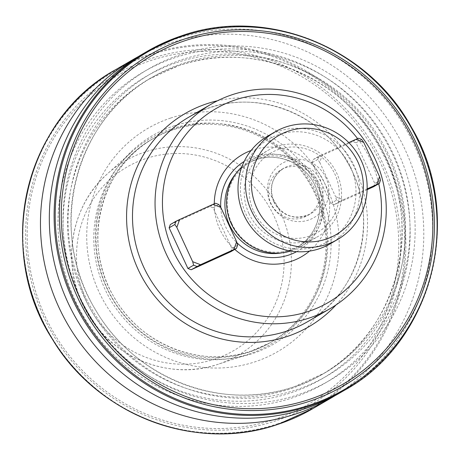 <?xml version="1.0" encoding="UTF-8"?>
<svg xmlns="http://www.w3.org/2000/svg" width="460" height="460" viewBox="0 0 460 460"><rect width="100%" height="100%" fill="white"/><g stroke="black" fill="none" stroke-linecap="round" stroke-linejoin="round"><path stroke-width="0.34" stroke-dasharray="2.3 1.72" d="M350.411 166.652A59.133 57.35 -120.1 0 1 322.989 244.076A59.133 57.35 -120.1 0 1 245.979 214.17A59.133 57.35 -120.1 0 1 273.395 136.746A59.133 57.35 -120.1 0 1 350.411 166.652M330.096 243.863A62.244 60.369 59.9 0 0 353.815 165.025A62.244 60.369 59.9 0 0 267.599 136.2M317.618 182.068A26.456 25.656 -120.1 0 1 307.539 215.573A26.456 25.656 -120.1 0 1 270.9 203.326A26.456 25.656 -120.1 0 1 280.979 169.82A26.456 25.656 -120.1 0 1 317.618 182.068M336.036 304.934A123.245 119.531 59.9 0 0 350.422 160.091A123.245 119.531 59.9 0 0 217.511 100.763M253.586 211.203A46.063 44.672 59.9 0 0 313.576 234.496A46.063 44.672 59.9 0 0 334.932 174.19A46.063 44.672 59.9 0 0 274.942 150.897A46.063 44.672 59.9 0 0 253.586 211.203M248.923 213.498A49.795 48.294 59.9 0 0 317.894 236.555A49.795 48.294 59.9 0 0 336.869 173.483A49.795 48.294 59.9 0 0 267.898 150.426A49.795 48.294 59.9 0 0 248.923 213.498M290.674 251.01A49.795 48.294 59.9 0 0 300.242 246.802A49.795 48.294 59.9 0 0 319.217 183.73A49.795 48.294 59.9 0 0 250.246 160.672A49.795 48.294 59.9 0 0 241.845 166.894M231.811 223.571A48.553 47.087 59.9 0 0 299.058 246.048A48.553 47.087 59.9 0 0 317.555 184.558A48.553 47.087 59.9 0 0 250.309 162.075A48.553 47.087 59.9 0 0 231.811 223.571M214.285 203.791A59.006 57.23 59.9 0 0 214.722 211.324A59.006 57.23 59.9 0 0 219.857 229.344A59.006 57.23 59.9 0 0 230.27 244.973A59.006 57.23 59.9 0 0 234.784 249.395M309.476 251.125A59.006 57.23 59.9 0 0 329.205 199.956A59.006 57.23 59.9 0 0 324.07 181.93A59.006 57.23 59.9 0 0 313.657 166.307A59.006 57.23 59.9 0 0 251.068 150.506M378.741 183.764A112.039 108.663 59.9 0 0 370.904 160.62A112.039 108.663 59.9 0 0 357.57 138.604M373.647 186.72L374.802 183.459L356.011 142.79L352.768 141.53L313.191 159.534L312.035 162.794L330.832 203.469L334.075 204.729L367.126 189.687M230.742 251.741L231.892 248.48L213.101 207.811L209.858 206.552L170.286 224.56M237.596 245.168L231.892 248.48M218.805 204.499L213.101 207.811M215.562 203.239L209.858 206.552M358.472 138.218L352.768 141.53M361.715 139.478L356.011 142.79M318.895 156.222L322.529 154.502L319.74 162.374L317.739 159.482L318.895 156.222L313.191 159.534M348.755 142.571L322.529 154.502M317.739 159.482L312.035 162.794M336.536 200.157L335.581 196.656L343.413 199.697L339.779 201.417L336.536 200.157L330.832 203.469M319.74 162.374L335.581 196.656M339.779 201.417L334.075 204.729M343.413 199.697L367.155 188.893M380.506 180.147L374.802 183.459M138.155 56.683A196.069 190.164 -120.1 0 1 167.762 43.798A196.069 190.164 -120.1 0 1 404.351 148.028A196.069 190.164 -120.1 0 1 334.955 395.703M293.204 397.584A180.142 174.714 -120.1 0 1 68.195 283.188A180.142 174.714 -120.1 0 1 174.932 57.701A180.142 174.714 -120.1 0 1 399.935 172.092A180.142 174.714 -120.1 0 1 293.204 397.584M298.183 394.686A180.142 174.714 -120.1 0 1 73.18 280.295A180.142 174.714 -120.1 0 1 179.912 54.809A180.142 174.714 -120.1 0 1 404.921 169.199A180.142 174.714 -120.1 0 1 298.183 394.686M142.548 54.056A196.069 190.164 -120.1 0 1 176.623 38.657A196.069 190.164 -120.1 0 1 414.322 145.279A196.069 190.164 -120.1 0 1 339.422 393.191M249.469 353.901A119.232 115.638 -120.1 0 1 249.038 354.045A119.232 115.638 -120.1 0 1 110.32 299.477A119.232 115.638 -120.1 0 1 131.727 151.955A119.232 115.638 -120.1 0 1 171.189 128.938A119.232 115.638 -120.1 0 1 320.114 204.654A119.232 115.638 -120.1 0 1 249.469 353.901M249.665 351.98A117.639 114.097 -120.1 0 1 107.042 288.006A117.639 114.097 -120.1 0 1 151.984 139.259A117.639 114.097 -120.1 0 1 172.425 130.019A117.639 114.097 -120.1 0 1 315.048 193.999A117.639 114.097 -120.1 0 1 270.106 342.746A117.639 114.097 -120.1 0 1 249.665 351.98M170.562 118.082A129.128 125.235 -120.1 0 1 331.85 200.083A129.128 125.235 -120.1 0 1 255.34 361.709A129.128 125.235 -120.1 0 1 94.053 279.714A129.128 125.235 -120.1 0 1 170.562 118.082M273.786 201.652A26.456 25.656 -120.1 0 1 283.866 168.142A26.456 25.656 -120.1 0 1 320.505 180.395A26.456 25.656 -120.1 0 1 310.425 213.9A26.456 25.656 -120.1 0 1 273.786 201.652M325.95 177.784A31.435 30.486 59.9 0 0 285.01 161.886A31.435 30.486 59.9 0 0 270.434 203.044A31.435 30.486 59.9 0 0 311.374 218.943A31.435 30.486 59.9 0 0 325.95 177.784M307.47 321.776A118.266 114.701 59.9 0 0 352.532 171.977A118.266 114.701 59.9 0 0 198.507 112.165A118.266 114.701 59.9 0 0 188.726 117.214L198.478 112.177C249.97 87.302 318.544 110.193 347.15 161.96C380.288 215.889 361.18 292.491 307.47 321.776M281.877 252.856A48.553 47.087 59.9 0 0 296.734 247.399A48.553 47.087 59.9 0 0 315.232 185.903A48.553 47.087 59.9 0 0 247.986 163.421A48.553 47.087 59.9 0 0 235.876 173.615M296.579 251.683A52.204 50.629 59.9 0 0 317.808 184.811A52.204 50.629 59.9 0 0 244.185 161.431M220.76 207.328A52.204 50.629 59.9 0 0 225.613 226.763A52.204 50.629 59.9 0 0 236.94 242.759M115.782 69.592A196.069 190.164 -120.1 0 1 149.851 54.194A196.069 190.164 -120.1 0 1 387.556 160.816A196.069 190.164 -120.1 0 1 312.656 408.733M277.972 423.654A195.339 189.457 -120.1 0 1 33.983 299.609A195.339 189.457 -120.1 0 1 149.724 55.096A195.339 189.457 -120.1 0 1 393.714 179.147A195.339 189.457 -120.1 0 1 277.972 423.654M178.658 65.705A171.172 166.014 -120.1 0 1 386.181 158.786A171.172 166.014 -120.1 0 1 320.787 375.222A171.172 166.014 -120.1 0 1 291.042 388.666A171.172 166.014 -120.1 0 1 83.524 295.579A171.172 166.014 -120.1 0 1 148.919 79.149A171.172 166.014 -120.1 0 1 178.658 65.705M176.646 62.635A174.909 169.636 -120.1 0 1 395.117 173.708A174.909 169.636 -120.1 0 1 291.485 392.644A174.909 169.636 -120.1 0 1 73.013 281.572A174.909 169.636 -120.1 0 1 176.646 62.635M294.452 386.682A171.172 166.014 -120.1 0 1 86.934 293.601A171.172 166.014 -120.1 0 1 152.329 77.165A171.172 166.014 -120.1 0 1 182.068 63.721A171.172 166.014 -120.1 0 1 389.591 156.808A171.172 166.014 -120.1 0 1 324.197 373.238A171.172 166.014 -120.1 0 1 294.452 386.682M181.631 59.742A174.909 169.636 -120.1 0 1 400.102 170.815A174.909 169.636 -120.1 0 1 296.464 389.752A174.909 169.636 -120.1 0 1 77.999 278.68A174.909 169.636 -120.1 0 1 181.631 59.742M218.437 364.153A112.384 109.003 -120.1 0 1 218.028 364.285A112.384 109.003 -120.1 0 1 87.273 312.852A112.384 109.003 -120.1 0 1 107.45 173.799A112.384 109.003 -120.1 0 1 144.647 152.105A112.384 109.003 -120.1 0 1 285.027 223.474A112.384 109.003 -120.1 0 1 218.437 364.153M215.148 359.013A106.168 102.971 -120.1 0 1 82.535 291.588A106.168 102.971 -120.1 0 1 145.446 158.694A106.168 102.971 -120.1 0 1 278.058 226.113A106.168 102.971 -120.1 0 1 215.148 359.013M251.373 350.991A117.639 114.097 -120.1 0 1 108.75 287.017A117.639 114.097 -120.1 0 1 153.692 138.27A117.639 114.097 -120.1 0 1 174.133 129.03A117.639 114.097 -120.1 0 1 316.756 193.005A117.639 114.097 -120.1 0 1 271.814 341.751A117.639 114.097 -120.1 0 1 251.373 350.991M173.69 125.977A120.566 116.932 -120.1 0 1 324.283 202.538A120.566 116.932 -120.1 0 1 252.85 353.447A120.566 116.932 -120.1 0 1 102.258 276.885A120.566 116.932 -120.1 0 1 173.69 125.977M276.075 420.768A191.82 186.041 -120.1 0 1 36.484 298.954A191.82 186.041 -120.1 0 1 150.138 58.851A191.82 186.041 -120.1 0 1 389.729 180.659A191.82 186.041 -120.1 0 1 276.075 420.768M275.344 419.192A190.06 184.333 -120.1 0 1 37.95 298.5A190.06 184.333 -120.1 0 1 150.558 60.599A190.06 184.333 -120.1 0 1 387.952 181.292A190.06 184.333 -120.1 0 1 275.344 419.192M181.418 35.868A196.069 190.164 -120.1 0 1 419.123 142.496A196.069 190.164 -120.1 0 1 344.218 390.408M307.539 215.573L310.425 213.9C295.119 220.587 282.946 216.47 273.907 201.56C268.767 187.496 272.084 176.358 283.866 168.142L280.979 169.82M300.242 246.802L317.894 236.555M250.309 162.075L247.986 163.421C270.681 149.287 304.244 160.477 315.152 185.961C325.812 207.793 317.268 236.106 296.734 247.399L299.058 246.048M250.246 160.672L267.898 150.426M320.787 375.222C398.607 332.781 426.253 221.869 378.31 143.859C339.67 74.485 251.114 39.882 178.618 65.722L148.919 79.149L152.329 77.165C74.117 119.79 46.69 231.506 95.398 309.546C134.309 378.287 222.375 412.35 294.492 386.664L324.197 373.238L320.787 375.222M249.038 354.045L218.028 364.285C169.544 381.363 110.653 357.454 85.991 310.834C60.507 266.587 69.874 206.413 107.45 173.799L131.727 151.955M270.106 342.746L251.401 350.98C201.836 368.632 141.306 345.224 114.563 297.976C81.087 244.346 99.941 167.566 153.692 138.27L151.984 139.259"/><path stroke-width="0.69" d="M275.074 131.865L267.599 136.2A62.244 60.369 59.9 0 0 243.886 215.044A62.244 60.369 59.9 0 0 330.096 243.863L337.571 239.528A62.244 60.369 -120.1 0 1 251.361 210.703A62.244 60.369 -120.1 0 1 275.074 131.865A62.244 60.369 -120.1 0 1 361.29 160.684A62.244 60.369 -120.1 0 1 337.571 239.528M357.943 162.075A57.264 55.539 -120.1 0 1 331.39 237.055A57.264 55.539 -120.1 0 1 256.806 208.092A57.264 55.539 -120.1 0 1 283.36 133.112A57.264 55.539 -120.1 0 1 357.943 162.075M217.511 100.763A123.245 119.531 59.9 0 0 195.368 108.255A123.245 119.531 59.9 0 0 138.218 269.623A123.245 119.531 59.9 0 0 298.73 331.953A123.245 119.531 59.9 0 0 336.036 304.934M241.845 166.894A49.795 48.294 59.9 0 0 231.271 223.744A49.795 48.294 59.9 0 0 290.674 251.01M251.068 150.506A59.006 57.23 59.9 0 0 214.285 203.791M357.57 138.604A112.039 108.663 59.9 0 0 213.929 109.802A112.039 108.663 59.9 0 0 173.029 250.654A112.039 108.663 59.9 0 0 307.866 311.627A112.039 108.663 59.9 0 0 378.741 183.764M166.221 253.914A118.266 114.701 59.9 0 0 330.027 308.683A118.266 114.701 59.9 0 0 375.084 158.884A118.266 114.701 59.9 0 0 211.278 104.121A118.266 114.701 59.9 0 0 166.221 253.914M367.126 189.687L373.647 186.72L379.35 183.408L376.769 184.517L379.552 176.646L363.716 142.37L355.885 139.328L348.755 142.571M234.784 249.395A59.006 57.23 59.9 0 0 309.476 251.125M176.835 227.395L174.834 224.509L175.99 221.248L170.286 224.56L169.13 227.821L187.921 268.49L191.164 269.75L230.742 251.741L236.446 248.429L233.858 249.538L236.647 241.672L220.806 207.391L212.98 204.349L179.624 219.529L176.835 227.395L192.677 261.677L200.502 264.718L233.858 249.538M200.502 264.718L191.164 269.75M196.868 266.438L193.625 265.178L187.921 268.49M236.647 241.672L237.596 245.168L236.446 248.429M212.98 204.349L215.562 203.239L218.805 204.499L220.806 207.391M175.99 221.248L179.624 219.529M174.834 224.509L169.13 227.821M193.625 265.178L192.677 261.677M355.885 139.328L358.472 138.218L361.715 139.478L363.716 142.37M367.155 188.893L376.769 184.517M379.552 176.646L380.506 180.147L379.35 183.408M334.955 395.703A196.069 190.164 -120.1 0 1 330.562 398.337A196.069 190.164 -120.1 0 1 296.493 413.735A196.069 190.164 -120.1 0 1 58.788 307.108A196.069 190.164 -120.1 0 1 133.693 59.196A196.069 190.164 -120.1 0 1 138.155 56.683M344.218 390.408A196.069 190.164 -120.1 0 1 310.149 405.806A196.069 190.164 -120.1 0 1 72.444 299.184A196.069 190.164 -120.1 0 1 147.344 51.267L181.441 35.857C265.311 5.945 367.643 46.609 411.349 127.144C464.847 216.338 432.837 342.01 344.218 390.408L339.422 393.191A196.069 190.164 -120.1 0 1 305.354 408.589A196.069 190.164 -120.1 0 1 67.649 301.967A196.069 190.164 -120.1 0 1 142.548 54.056L147.344 51.267A196.069 190.164 -120.1 0 1 181.418 35.868M211.278 104.121L188.726 117.214A118.266 114.701 59.9 0 0 143.664 267.013A118.266 114.701 59.9 0 0 297.689 326.824A118.266 114.701 59.9 0 0 307.47 321.776L330.027 308.683M235.876 173.615A48.553 47.087 59.9 0 0 229.488 224.917A48.553 47.087 59.9 0 0 281.877 252.856M244.185 161.431A52.204 50.629 59.9 0 0 220.76 207.328M236.94 242.759A52.204 50.629 59.9 0 0 296.579 251.683M278.582 424.131A196.069 190.164 -120.1 0 1 40.882 317.503A196.069 190.164 -120.1 0 1 115.782 69.592C24.754 119.128 -5.923 249.901 52.446 339.267C97.842 415.817 197.058 453.088 278.559 424.143L312.656 408.733A196.069 190.164 -120.1 0 1 278.582 424.131M310.276 404.903A195.339 189.457 -120.1 0 1 66.286 280.853A195.339 189.457 -120.1 0 1 182.028 36.346A195.339 189.457 -120.1 0 1 426.017 160.39A195.339 189.457 -120.1 0 1 310.276 404.903M309.862 401.149A191.82 186.041 -120.1 0 1 70.271 279.341A191.82 186.041 -120.1 0 1 183.925 39.232A191.82 186.041 -120.1 0 1 423.522 161.046A191.82 186.041 -120.1 0 1 309.862 401.149M309.442 399.401A190.06 184.333 -120.1 0 1 72.047 278.708A190.06 184.333 -120.1 0 1 184.655 40.808A190.06 184.333 -120.1 0 1 422.05 161.5A190.06 184.333 -120.1 0 1 309.442 399.401M133.693 59.196L115.782 69.592M330.562 398.337L312.656 408.733"/></g></svg>
